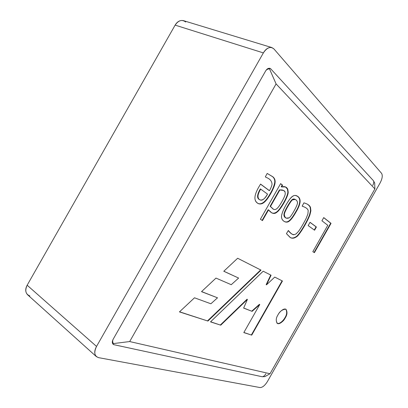 <?xml version="1.0" encoding="UTF-8"?>
<svg xmlns="http://www.w3.org/2000/svg" width="408" height="408" viewBox="0 0 408 408"><rect width="100%" height="100%" fill="white"/><g stroke="black" fill="none" stroke-linecap="round" stroke-linejoin="round"><path stroke-width="0.61" d="M276.083 83.91L129.683 341.552L270.014 373.743L374.886 188.919L276.083 83.91L374.886 188.919L374.697 183.039L373.412 180.683C374.044 181.723 373.825 183.299 372.759 185.405C373.825 183.299 374.044 181.723 373.412 180.683L374.697 183.039L374.886 188.919L270.014 373.743L264.843 376.64L262.166 376.737L114.107 344.735L113.261 344.372L113.307 343.597C112.532 341.97 112.496 340.486 113.21 339.155L265.608 70.997C266.914 68.84 268.393 67.968 270.035 68.381L269.902 68.33C268.285 68.034 266.852 68.921 265.608 70.997C266.383 69.707 267.673 68.978 269.464 68.814L270.081 68.391L270.83 68.947L373.412 180.683L270.83 68.947C270.157 68.233 269.698 68.187 269.464 68.814L276.083 83.91L269.464 68.814C267.673 68.978 266.383 69.707 265.608 70.997L113.21 339.155C112.052 341.312 112.027 343.016 113.128 344.26L113.23 344.342C112.027 343.133 112.022 341.404 113.21 339.155C112.496 340.486 112.532 341.97 113.307 343.597L129.683 341.552L276.083 83.91M277.965 314.884C279.735 311.38 282.331 309.473 285.748 309.172C287.523 311.686 287.365 314.573 285.279 317.837C283.57 321.259 281.005 323.172 277.573 323.585C275.706 321.147 275.839 318.25 277.965 314.884C275.986 317.949 275.737 320.785 277.216 323.401C279.873 324.941 284.218 320.101 285.279 317.837C287.268 314.787 287.507 311.942 285.998 309.305C283.371 307.816 279.041 312.584 277.965 314.884M261.023 270.121L207.912 321.05L179.444 311.901L194.504 297.799L210.875 303.781L217.51 297.82L201.511 291.649L215.985 278.093L231.239 284.697L238.629 278.067L223.773 271.264L237.66 258.254L261.023 270.121L237.66 258.254L223.773 271.264L238.629 278.067L223.819 271.223L238.629 278.067L231.239 284.697L215.985 278.093L201.511 291.649L217.51 297.82L201.588 291.577L217.51 297.82L210.875 303.781L194.504 297.799L179.444 311.901L207.912 321.05L179.551 311.799L207.912 321.05L261.023 270.121M262.466 220.595L260.391 219.254L280.622 183.631L282.581 185.171L281.581 186.935C284.519 186.104 286.584 186.859 287.767 189.19L288.186 191.923C288.609 195.962 280.597 209.763 277.063 212.094C274.457 214.445 271.616 213.716 268.541 209.901L262.466 220.595L268.541 209.901L271.748 212.849C273.498 213.736 275.267 213.486 277.063 212.094C280.597 209.763 288.609 195.962 288.186 191.923L287.767 189.19L285.544 186.951L281.581 186.935L282.581 185.171L280.622 183.631L260.391 219.254L262.466 220.595M302.155 206.157L303.924 202.832C307.729 203.99 309.917 205.556 310.498 207.529L310.891 210.752L309.937 214.827C307.321 222.059 298.845 236.201 296.121 237.023C294.035 238.405 292.067 238.578 290.215 237.538L286.426 233.651L288.344 230.489C290.945 233.631 292.852 235.034 294.071 234.697L296.04 233.952L298.279 231.642C300.609 228.801 305.041 220.723 306.275 218.142L307.938 213.879L308.188 210.589C307.872 208.871 305.857 207.391 302.155 206.157L304.756 207.177C306.75 208.167 307.892 209.304 308.188 210.589L307.938 213.879L306.275 218.142C305.041 220.723 300.609 228.801 298.279 231.642L296.04 233.952L294.071 234.697L292.291 234.238C291.312 233.779 289.996 232.529 288.344 230.489L286.426 233.651L290.527 237.721C292.286 238.547 294.153 238.318 296.121 237.023C298.845 236.201 307.321 222.059 309.937 214.827L310.891 210.752L310.498 207.529C310.014 206.132 308.774 204.913 306.785 203.878L303.924 202.832L302.155 206.157M321.932 220.774L323.738 217.591L331.041 223.344L314.4 252.669L312.834 251.654L327.792 225.303L321.932 220.774L327.792 225.303L312.834 251.654L314.4 252.669L331.041 223.344L323.738 217.591L321.932 220.774M282.443 281.005L251.721 335.131L243.821 332.591L259.753 304.521L252.108 311.35L243.647 308.086L247.396 299.431L220.733 325.171L210.502 321.881L263.175 271.213L271.08 275.227L266.506 284.825L274.752 277.093L282.443 281.005L274.752 277.093L266.506 284.825L266.174 284.626L266.506 284.825L271.08 275.227L263.175 271.213L210.502 321.881L220.733 325.171L210.605 321.79L220.733 325.171L247.396 299.431L247.064 299.217L220.407 324.941L247.064 299.217L247.396 299.431L243.647 308.086L252.108 311.35L243.678 308.009L252.108 311.35L259.753 304.521L259.432 304.317L251.782 311.136L259.432 304.317L259.753 304.521L243.821 332.591L251.721 335.131L243.877 332.495L251.721 335.131L282.443 281.005M310.029 222.299L316.399 227.006L314.573 230.224L308.162 225.583L310.029 222.299L308.162 225.583L314.573 230.224L316.399 227.006L310.029 222.299M295.729 212.542C293.275 216.852 291.149 219.693 289.343 221.065C286.064 223.982 280.684 220.34 281.571 215.648C282.035 212.854 283.642 209.064 286.396 204.275C289.787 198.416 292.689 195.463 295.106 195.412C300.813 196.804 302.15 202.184 295.729 212.542C301.211 203.592 301.548 198.018 296.738 195.825C294.29 194.591 291.608 196.192 288.701 200.634C284.723 206.611 282.346 211.619 281.571 215.648C281.27 218.407 282.26 220.397 284.539 221.615C286.151 222.447 287.752 222.263 289.343 221.065C291.149 219.693 293.275 216.852 295.729 212.542L295.377 212.369C292.929 216.679 290.802 219.514 288.997 220.881C287.462 222.039 285.916 222.253 284.361 221.519C285.916 222.253 287.462 222.039 288.997 220.881C290.802 219.514 292.929 216.679 295.377 212.369L295.729 212.542M269.448 190.684C270.897 188.124 271.759 185.987 272.039 184.278C271.84 181.121 270.004 178.888 266.536 177.567L265.317 176.904L267.194 173.441L272.86 176.786C274.762 178.332 275.476 180.479 275.002 183.233C274.324 188.17 267.76 199.991 263.716 202.674C259.682 205.933 254.439 202.501 254.944 197.263C255.133 194.626 256.403 191.245 258.743 187.109L260.559 184.079L269.448 190.684L260.559 184.079L258.743 187.109C256.403 191.245 255.133 194.626 254.944 197.263C254.77 200.206 255.816 202.286 258.091 203.495C260.896 204.867 263.986 203.337 267.352 198.905C271.458 193.03 274.003 187.808 275.002 183.233C275.476 180.479 274.762 178.332 272.86 176.786L267.194 173.441L265.317 176.904L266.536 177.567C270.004 178.888 271.84 181.121 272.039 184.278C271.759 185.987 270.897 188.124 269.448 190.684M29.85 295.943C25.597 294.168 24.699 290.593 27.157 285.223L96.533 346.433L263.369 52.907L175.129 25.123L27.157 285.223C25.143 288.981 25.265 292.148 27.54 294.714L96.314 356.567C94.172 354.047 94.243 350.671 96.533 346.433L27.157 285.223L175.129 25.123L263.369 52.907C265.802 48.817 268.637 47.042 271.861 47.573L273.992 49.001L381.592 173.364C382.791 175.466 382.332 178.592 380.22 182.743L267.393 381.592C264.909 385.54 262.461 387.534 260.054 387.564L98.583 357.648L96.314 356.567M271.861 47.573L183.396 20.624C180.061 20.007 177.307 21.507 175.129 25.123C178.485 20.283 182.004 19.242 185.686 22.012M381.592 173.364L273.992 49.001C270.606 46.114 267.067 47.415 263.369 52.907L96.533 346.433C93.697 352.441 94.381 356.179 98.583 357.648L260.054 387.564C262.461 387.534 264.909 385.54 267.393 381.592L380.22 182.743C382.332 178.592 382.791 175.466 381.592 173.364M265.878 373.764C264.614 375.763 263.379 376.752 262.166 376.737C263.379 376.752 264.614 375.763 265.878 373.764M113.307 343.597C112.878 344.133 113.149 344.51 114.107 344.735L262.166 376.737L264.843 376.64L270.014 373.743L129.683 341.552L113.307 343.597M282.106 280.832L251.404 334.917L282.106 280.832M270.733 275.053L266.174 284.626L270.733 275.053M323.697 217.658L331.041 223.344L330.71 223.181L314.089 252.465L330.71 223.181L323.697 217.658M309.993 222.355L316.399 227.006L316.062 226.833L314.262 230L316.062 226.833L309.993 222.355M306.612 203.791C308.494 204.816 309.672 206.004 310.146 207.361L310.544 210.584L309.595 214.654C306.979 221.886 298.503 236.023 295.78 236.844C293.872 238.083 292.067 238.349 290.358 237.624C292.067 238.349 293.872 238.083 295.78 236.844C298.503 236.023 306.979 221.886 309.595 214.654L310.544 210.584L310.146 207.361C309.672 206.004 308.494 204.816 306.612 203.791M292.118 234.146C291.159 233.743 289.874 232.575 288.257 230.627C289.792 232.473 291.021 233.616 291.944 234.059L292.291 234.238M295.254 199.441L292.031 199.742C290.557 200.823 286.503 207.534 284.779 211.543C283.366 214.832 283.744 216.974 285.911 217.979L286.263 218.158C284.095 217.158 283.718 215.011 285.136 211.721C286.86 207.713 290.914 200.996 292.388 199.915L295.254 199.441C297.029 200.399 297.738 201.822 297.371 203.704C297.024 205.244 295.861 207.759 293.882 211.247C291.904 214.741 290.358 216.923 289.257 217.806L286.263 218.158M296.56 195.743C301.186 198.007 300.793 203.551 295.377 212.369C300.793 203.551 301.186 198.007 296.56 195.743M286.09 218.061C283.815 217.107 283.356 214.99 284.707 211.716C286.37 207.764 290.537 200.828 292.031 199.742C292.99 198.895 294.005 198.767 295.076 199.364M293.882 211.247C295.861 207.759 297.024 205.244 297.371 203.704C298.319 200.838 294.387 197.732 292.388 199.915C290.43 201.424 284.534 211.701 284.32 214.287C284.641 217.846 286.288 219.019 289.257 217.806C290.358 216.923 291.904 214.741 293.882 211.247M280.577 183.707L282.581 185.171L282.214 184.997L281.214 186.762L281.581 186.935L281.214 186.762L282.214 184.997L280.577 183.707M285.36 186.869L287.405 189.016L287.824 191.75C288.252 195.789 280.24 209.579 276.706 211.91C274.972 213.251 273.263 213.532 271.57 212.752C273.263 213.532 274.972 213.251 276.706 211.91C280.24 209.579 288.252 195.789 287.824 191.75L287.405 189.016L285.36 186.869M268.178 209.717L268.541 209.901L268.178 209.717L262.125 220.376L268.178 209.717M283.448 190.403L281.989 189.929L279.424 189.914L283.637 190.49L285.07 191.903L285.223 193.667C285.539 195.697 279.669 206.438 276.971 208.554C275.783 209.579 274.625 209.819 273.488 209.273L270.478 206.489L279.791 190.092L279.424 189.914L270.116 206.305L273.309 209.171M273.488 209.273L270.116 206.305L279.424 189.914M279.791 190.092L270.478 206.489L272.998 208.967C274.283 209.875 275.609 209.738 276.971 208.554C279.669 206.438 285.539 195.697 285.223 193.667L285.07 191.903C284.784 191.051 283.876 190.449 282.351 190.102M260.676 189.108L267.51 194.091C264.659 199.079 262.125 200.996 259.896 199.833C257.065 198.502 257.326 194.922 260.676 189.108L260.309 188.924L260.676 189.108C253.669 199.436 262.13 205.035 267.51 194.091L260.676 189.108M267.194 173.446L272.483 176.613C274.39 178.158 275.104 180.305 274.63 183.054C273.661 187.547 271.152 192.724 267.097 198.579C263.762 203.021 260.697 204.627 257.907 203.393C260.697 204.627 263.762 203.021 267.097 198.579C271.152 192.724 273.661 187.547 274.63 183.054C275.104 180.305 274.39 178.158 272.483 176.613L267.194 173.446M260.518 184.146L269.076 190.505L260.518 184.146M260.309 188.924C256.953 194.738 256.698 198.314 259.529 199.65L259.712 199.736C256.693 198.482 256.887 194.881 260.309 188.924M260.666 269.938L207.58 320.815L260.666 269.938M285.84 309.213C287.166 311.916 286.875 314.726 284.968 317.643C283.907 319.852 279.801 324.523 277.063 323.294C279.801 324.523 283.907 319.852 284.968 317.643M283.637 190.49L283.274 190.312M259.896 199.833L259.529 199.65"/></g></svg>
